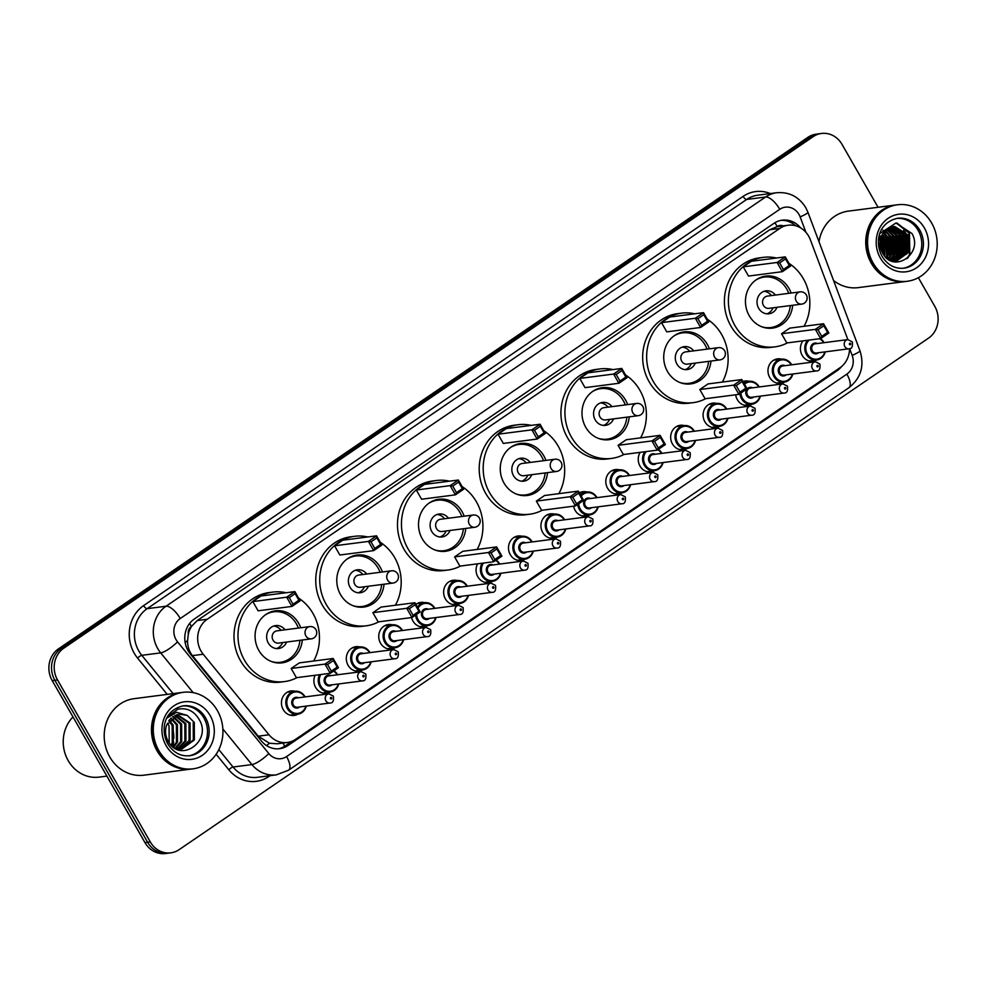 <?xml version="1.0" encoding="UTF-8"?>
<svg xmlns="http://www.w3.org/2000/svg" width="987" height="987" viewBox="0 0 987 987"><rect width="100%" height="100%" fill="white"/><g stroke="black" fill="none" stroke-linecap="round" stroke-linejoin="round"><path stroke-width="1.48" d="M784.443 382.08A12.337 11.116 -97.4 0 1 780.705 383.338A12.337 11.116 -97.4 0 1 769.749 377.503A12.337 11.116 -97.4 0 1 777.534 358.861A12.337 11.116 -97.4 0 1 781.47 359.132M752.008 404.214A12.337 11.116 -97.4 0 1 748.269 405.484A12.337 11.116 -97.4 0 1 737.314 399.636A12.337 11.116 -97.4 0 1 735.673 394.788M719.572 426.359A12.337 11.116 -97.4 0 1 715.834 427.618A12.337 11.116 -97.4 0 1 704.878 421.782A12.337 11.116 -97.4 0 1 712.663 403.14A12.337 11.116 -97.4 0 1 716.599 403.412M687.137 448.493A12.337 11.116 -97.4 0 1 683.399 449.764A12.337 11.116 -97.4 0 1 672.443 443.916A12.337 11.116 -97.4 0 1 680.228 425.286A12.337 11.116 -97.4 0 1 684.164 425.557M654.702 470.639A12.337 11.116 -97.4 0 1 650.964 471.897A12.337 11.116 -97.4 0 1 640.008 466.061A12.337 11.116 -97.4 0 1 640.23 452.354M622.266 492.772A12.337 11.116 -97.4 0 1 618.528 494.043A12.337 11.116 -97.4 0 1 607.573 488.195A12.337 11.116 -97.4 0 1 615.357 469.565A12.337 11.116 -97.4 0 1 619.293 469.837M589.831 514.918A12.337 11.116 -97.4 0 1 586.093 516.176A12.337 11.116 -97.4 0 1 575.137 510.341A12.337 11.116 -97.4 0 1 573.607 506.183M557.396 537.051A12.337 11.116 -97.4 0 1 553.658 538.322A12.337 11.116 -97.4 0 1 542.702 532.474A12.337 11.116 -97.4 0 1 550.487 513.845A12.337 11.116 -97.4 0 1 554.423 514.116M524.961 559.197A12.337 11.116 -97.4 0 1 521.222 560.456A12.337 11.116 -97.4 0 1 510.267 554.62A12.337 11.116 -97.4 0 1 518.052 535.978A12.337 11.116 -97.4 0 1 521.987 536.249M492.525 581.331A12.337 11.116 -97.4 0 1 488.787 582.601A12.337 11.116 -97.4 0 1 477.831 576.753A12.337 11.116 -97.4 0 1 477.609 563.824M460.09 603.476A12.337 11.116 -97.4 0 1 456.352 604.735A12.337 11.116 -97.4 0 1 445.396 598.899A12.337 11.116 -97.4 0 1 453.181 580.257A12.337 11.116 -97.4 0 1 457.117 580.529M427.655 625.61A12.337 11.116 -97.4 0 1 423.916 626.881A12.337 11.116 -97.4 0 1 412.961 621.033A12.337 11.116 -97.4 0 1 411.579 617.566M395.219 647.756A12.337 11.116 -97.4 0 1 391.481 649.014A12.337 11.116 -97.4 0 1 380.526 643.179A12.337 11.116 -97.4 0 1 388.31 624.537A12.337 11.116 -97.4 0 1 392.246 624.808M362.784 669.889A12.337 11.116 -97.4 0 1 359.046 671.16A12.337 11.116 -97.4 0 1 348.09 665.312A12.337 11.116 -97.4 0 1 355.875 646.682A12.337 11.116 -97.4 0 1 359.811 646.954M330.349 692.035A12.337 11.116 -97.4 0 1 326.611 693.293A12.337 11.116 -97.4 0 1 315.655 687.458A12.337 11.116 -97.4 0 1 315.05 675.281M297.914 714.169A12.337 11.116 -97.4 0 1 294.175 715.439A12.337 11.116 -97.4 0 1 283.22 709.591A12.337 11.116 -97.4 0 1 291.005 690.962A12.337 11.116 -97.4 0 1 294.94 691.233M816.878 359.934A12.337 11.116 -97.4 0 1 813.14 361.205A12.337 11.116 -97.4 0 1 802.184 355.357A12.337 11.116 -97.4 0 1 802.962 340.873M847.87 339.59L810.376 239.804A23.145 20.85 82.6 0 0 808.674 236.189A23.145 20.85 82.6 0 0 788.144 225.233A23.145 20.85 82.6 0 0 779.804 228.429L207.233 619.256A23.145 20.85 82.6 0 0 203.211 654.233L269.007 734.784A23.145 20.85 82.6 0 0 287.316 742.495A23.145 20.85 82.6 0 0 295.656 739.3L839.937 367.781A23.145 20.85 82.6 0 0 849.511 348.682M188.332 634.073A23.145 20.85 -97.4 0 1 191.725 626.165L191.416 626.375A7.711 6.946 82.6 0 0 188.332 634.073L187.592 640.403C187.419 646.177 189.035 651.247 192.428 655.639L258.224 736.179L269.426 743.236L277.335 743.779L287.316 742.495M783.209 225.863A7.711 6.946 82.6 0 0 777.213 226.516L776.905 226.726A23.145 20.85 -97.4 0 1 778.188 226.516L788.144 225.233M776.905 226.726L769.823 229.712L197.252 620.539L191.725 626.165M742.964 381.525A12.337 11.116 -97.4 0 1 745.099 381.007A12.337 11.116 -97.4 0 1 749.034 381.278M579.369 492.858A12.337 11.116 -97.4 0 1 582.922 491.699A12.337 11.116 -97.4 0 1 586.858 491.97M415.885 604.402A12.337 11.116 -97.4 0 1 420.746 602.403A12.337 11.116 -97.4 0 1 424.681 602.675M800.617 227.886A23.145 20.85 82.6 0 0 782.284 220.15A23.145 20.85 82.6 0 0 773.944 223.346L194.34 618.985A23.145 20.85 82.6 0 0 190.318 653.962L261.395 740.978A23.145 20.85 82.6 0 0 279.703 748.689A23.145 20.85 82.6 0 0 288.044 745.493L837.099 370.717A23.145 20.85 82.6 0 0 841.627 366.485M780.964 220.372A23.145 20.85 -97.4 0 1 795.621 225.752M878.8 237.756A30.856 27.796 -97.4 0 1 879.318 239.175M880.083 241.741A30.856 27.796 -97.4 0 1 881.144 249.933M918.366 277.692L934.8 306.377A23.145 20.85 -97.4 0 1 928.545 338.122L179.14 849.647A23.145 20.85 -97.4 0 1 170.8 852.842A23.145 20.85 -97.4 0 1 150.258 841.886L57.517 679.932A23.145 20.85 -97.4 0 1 63.76 648.188L813.165 136.662A23.145 20.85 -97.4 0 1 821.505 133.467A23.145 20.85 -97.4 0 1 842.047 144.423L878.048 207.282M170.8 852.842L165.495 853.533A23.145 20.85 -97.4 0 1 144.953 842.577L52.2 680.623A23.145 20.85 -97.4 0 1 58.455 648.878L807.859 137.353L810.512 137.008A23.145 20.85 -97.4 0 1 818.852 133.813A23.145 20.85 -97.4 0 0 810.512 137.008L61.108 648.533L810.512 137.008L813.165 136.662M52.2 680.623L54.853 680.277A23.145 20.85 -97.4 0 1 61.108 648.533A23.145 20.85 -97.4 0 0 54.853 680.277L147.606 842.232L54.853 680.277L57.517 679.932M168.148 853.187A23.145 20.85 -97.4 0 1 147.606 842.232A23.145 20.85 -97.4 0 0 168.148 853.187M292.226 741.163L285.391 745.827A23.145 20.85 -97.4 0 1 278.371 748.812M878.936 240.112A30.856 27.796 82.6 0 0 878.603 239.101M807.859 137.353A23.145 20.85 -97.4 0 1 816.2 134.158L821.505 133.467M905.684 281.48A38.567 34.755 -97.4 0 1 905.523 281.505A38.567 34.755 -97.4 0 1 871.287 263.233A38.567 34.755 -97.4 0 1 895.604 205.012A38.567 34.755 -97.4 0 1 895.777 204.988M819 241.729A38.567 34.755 -97.4 0 1 848.339 211.132L895.604 205.012M907.337 281.27L905.844 281.468A38.567 34.755 -97.4 0 1 871.62 263.196A38.567 34.755 -97.4 0 1 895.937 204.963L897.43 204.778A38.567 34.755 -97.4 0 1 931.666 223.037A38.567 34.755 -97.4 0 1 907.337 281.27A38.567 34.755 -97.4 0 1 873.113 262.998A38.567 34.755 -97.4 0 1 897.43 204.778M896.677 218.411A25.156 22.664 -97.4 0 1 918.157 230.415A25.156 22.664 -97.4 0 1 903.142 268.267M892.865 226.677L907.324 235.066L907.546 252.536L895.69 261.469M878.627 246.034L887.227 228.996L893.284 226.615L894.716 226.504L908.163 234.955L908.373 252.425L896.11 261.419L893.062 261.506M891.236 227.047L904.018 235.486L904.228 252.968L894.012 261.543M891.643 226.936L904.845 235.387L905.054 252.857L894.432 261.543M889.62 227.639L900.699 235.918L900.909 253.4L892.532 261.345M890.027 227.466L901.526 235.819L901.736 253.289L892.84 261.444M888.041 228.466L897.38 236.349L897.59 253.832L891.113 260.827M888.436 228.231L898.207 236.238L898.417 253.721L891.483 260.975M886.486 229.539L894.062 236.781L894.271 254.264L889.546 260.062M886.881 229.243L894.888 236.67L895.098 254.152L889.953 260.284M884.944 230.909L890.743 237.213L890.953 254.683L887.881 259.013M885.327 230.539L891.569 237.102L891.779 254.584L888.3 259.31M883.439 232.673L887.424 237.645L887.634 255.115L886.129 257.595M883.809 232.192L888.251 237.534L888.46 255.004L886.573 257.989M882.008 234.992L884.105 238.064L884.29 255.596M882.353 234.338L884.932 237.966L884.759 256.164M880.7 238.336L882.316 252.549M881.009 237.349L882.834 253.462M880.009 243.345L880.515 247.811M879.417 235.19L880.33 236.349M887.227 228.996A17.433 15.718 -97.4 0 0 882.514 252.919C893.568 274.509 923.795 253.4 911.902 233.438L895.912 223.037L880.268 233.253M882.983 230.144A38.567 34.755 -97.4 0 1 883.673 231.476M885.314 235.19A38.567 34.755 -97.4 0 1 888.053 252.536M887.905 254.547A38.567 34.755 -97.4 0 1 887.905 254.56L885.462 234.721M887.683 256.41A38.567 34.755 -97.4 0 1 887.313 258.594M905.523 281.505L858.246 287.624A38.567 34.755 -97.4 0 1 833.571 280.518M896.282 223.037L909.052 233.08L909.446 254.732L906.88 258.73M903.636 230.341L905.733 233.512L906.535 254.301M900.317 230.773L902.414 233.944L903.216 254.732M896.998 231.205L899.095 234.375L899.897 255.152M893.679 231.637L895.777 234.807L896.578 255.584M890.36 232.068L892.458 235.239L893.26 256.015M887.054 232.5L889.139 235.659L889.941 256.447M883.735 232.92L885.82 236.09L886.622 256.879M881.823 235.362L884.081 255.325M897.072 223.074L909.459 233.031L909.854 254.683L907.904 257.878M905.363 232.142L907.806 251.981M902.044 232.562L904.487 252.413M898.725 232.994L899.515 234.326L901.18 252.845M895.406 233.425L896.196 234.746L897.862 253.264M892.1 233.857L894.543 253.696M888.781 234.289L891.224 254.128M882.144 235.153L884.586 254.991M787.429 342.884A45.118 40.664 -97.4 0 1 774.918 346.856A45.118 40.664 -97.4 0 1 734.871 325.488A45.118 40.664 -97.4 0 1 763.321 257.36A45.118 40.664 -97.4 0 1 776.436 258.014M788.983 263.369A45.118 40.664 -97.4 0 1 803.369 278.729A45.118 40.664 -97.4 0 1 804.06 326.29M774.918 346.856L770.933 347.375A45.118 40.664 -97.4 0 1 730.886 326.006A45.118 40.664 -97.4 0 1 759.348 257.878L763.321 257.36M792.697 305.279A26.23 23.626 -97.4 0 1 772.488 328.116A26.23 23.626 -97.4 0 1 749.219 315.692A26.23 23.626 -97.4 0 1 765.752 276.101A26.23 23.626 -97.4 0 1 789.032 288.525A26.23 23.626 -97.4 0 1 791.105 293.04M743.236 266.848L748.504 276.064L782.346 271.684L777.065 262.468L743.236 266.848L751.428 261.259L785.27 256.879L790.538 266.095L782.346 271.684L783.431 269.488L789.279 265.491L785.516 258.902L779.656 262.9L783.431 269.488M781.544 333.742L786.812 342.958L820.653 338.578L815.373 329.362L781.544 333.742L789.736 328.14L823.577 323.761L828.846 332.977L820.653 338.578L821.739 336.37L827.587 332.372L823.824 325.796L817.964 329.794L821.739 336.37M779.656 262.9L777.065 262.468L785.27 256.879L785.516 258.902M817.964 329.794L815.373 329.362L823.577 323.761L823.824 325.796M828.846 332.977L827.587 332.372M790.538 266.095L789.279 265.491M755.684 280.16A25.452 22.935 -97.4 0 1 764.197 277.076A25.452 22.935 -97.4 0 1 786.787 289.129A25.452 22.935 -97.4 0 1 788.736 293.349M775.412 295.076A11.573 10.425 82.6 0 0 765.974 290.844A11.573 10.425 82.6 0 0 758.682 308.314A11.573 10.425 82.6 0 0 768.947 313.792A11.573 10.425 82.6 0 0 777.003 307.315M790.328 305.588A25.452 22.935 -97.4 0 1 770.736 327.561A25.452 22.935 -97.4 0 1 761.717 326.746M800.173 291.868L767.331 296.112A6.169 5.564 82.6 0 0 763.444 305.439A6.169 5.564 82.6 0 0 768.922 308.351L801.765 304.107A6.169 6.169 0 0 0 806.737 295.792A6.169 6.169 0 0 0 800.173 291.868A6.169 5.564 82.6 0 0 796.287 301.183A6.169 5.564 82.6 0 0 801.765 304.107M771.439 295.582A11.573 10.425 82.6 0 0 764.012 291.325M766.936 313.841A11.573 10.425 82.6 0 0 773.018 307.821M705.705 398.662A45.118 40.664 -97.4 0 1 693.182 402.647A45.118 40.664 -97.4 0 1 653.135 381.278A45.118 40.664 -97.4 0 1 681.598 313.15A45.118 40.664 -97.4 0 1 694.712 313.804M707.247 319.159A45.118 40.664 -97.4 0 1 721.645 334.519A45.118 40.664 -97.4 0 1 722.336 382.08M693.182 402.647L689.21 403.165A45.118 40.664 -97.4 0 1 649.162 381.796A45.118 40.664 -97.4 0 1 677.613 313.656L681.598 313.15M710.961 361.069A26.23 23.626 -97.4 0 1 690.764 383.906A26.23 23.626 -97.4 0 1 667.483 371.482A26.23 23.626 -97.4 0 1 684.016 331.891A26.23 23.626 -97.4 0 1 707.297 344.315A26.23 23.626 -97.4 0 1 709.369 348.83M661.5 322.638L666.78 331.854L700.61 327.474L695.341 318.258L661.5 322.638L669.692 317.049L703.534 312.657L708.814 321.885L700.61 327.474L701.695 325.278L707.543 321.281L703.78 314.693L697.92 318.69L701.695 325.278M699.808 389.532L705.088 398.748L738.918 394.368L733.637 385.152L699.808 389.532L708 383.931L741.842 379.551L747.122 388.767L738.918 394.368L740.003 392.16L745.851 388.162L742.088 381.587L736.228 385.584L740.003 392.16M697.92 318.69L695.341 318.258L703.534 312.657L703.78 314.693M736.228 385.584L733.637 385.152L741.842 379.551L742.088 381.587M747.122 388.767L745.851 388.162M708.814 321.885L707.543 321.281M673.948 335.95A25.452 22.935 -97.4 0 1 682.461 332.866A25.452 22.935 -97.4 0 1 705.051 344.919A25.452 22.935 -97.4 0 1 707.013 349.139M693.688 350.854A11.573 10.425 82.6 0 0 684.25 346.634A11.573 10.425 82.6 0 0 676.946 364.104A11.573 10.425 82.6 0 0 687.223 369.582A11.573 10.425 82.6 0 0 695.267 363.093M708.592 361.378A25.452 22.935 -97.4 0 1 689 383.351A25.452 22.935 -97.4 0 1 679.981 382.537M718.45 347.646L685.607 351.903A6.169 5.564 82.6 0 0 681.709 361.217A6.169 5.564 82.6 0 0 687.186 364.141L720.029 359.885A6.169 6.169 0 0 0 725.001 351.569A6.169 6.169 0 0 0 718.45 347.646A6.169 5.564 82.6 0 0 714.551 356.973A6.169 5.564 82.6 0 0 720.029 359.885M689.703 351.372A11.573 10.425 82.6 0 0 682.288 347.116M685.2 369.632A11.573 10.425 82.6 0 0 691.295 363.611M623.969 454.452A45.118 40.664 -97.4 0 1 611.459 458.437A45.118 40.664 -97.4 0 1 571.411 437.068A45.118 40.664 -97.4 0 1 599.862 368.941A45.118 40.664 -97.4 0 1 612.976 369.594M625.524 374.949A45.118 40.664 -97.4 0 1 639.909 390.309A45.118 40.664 -97.4 0 1 640.6 437.87M611.459 458.437L607.474 458.955A45.118 40.664 -97.4 0 1 567.426 437.574A45.118 40.664 -97.4 0 1 595.877 369.446L599.862 368.941M629.225 416.859A26.23 23.626 -97.4 0 1 609.028 439.696A26.23 23.626 -97.4 0 1 585.747 427.272A26.23 23.626 -97.4 0 1 602.292 387.681A26.23 23.626 -97.4 0 1 625.561 400.093A26.23 23.626 -97.4 0 1 627.646 404.621M579.764 378.428L585.044 387.644L618.886 383.264L613.606 374.048L579.764 378.428L587.968 372.839L621.798 368.447L627.078 377.663L618.886 383.264L619.959 381.056L625.82 377.059L622.044 370.483L616.196 374.48L619.959 381.056M618.072 445.322L623.352 454.538L657.194 450.146L651.913 440.93L618.072 445.322L626.276 439.721L660.106 435.341L665.386 444.557L657.194 450.146L658.267 447.95L664.128 443.953L660.352 437.364L654.504 441.362L658.267 447.95M616.196 374.48L613.606 374.048L621.798 368.447L622.044 370.483M654.504 441.362L651.913 440.93L660.106 435.341L660.352 437.364M665.386 444.557L664.128 443.953M627.078 377.663L625.82 377.059M592.212 391.74A25.452 22.935 -97.4 0 1 600.725 388.656A25.452 22.935 -97.4 0 1 623.315 400.71A25.452 22.935 -97.4 0 1 625.277 404.917M611.952 406.644A11.573 10.425 82.6 0 0 602.514 402.425A11.573 10.425 82.6 0 0 595.223 419.894A11.573 10.425 82.6 0 0 605.487 425.372A11.573 10.425 82.6 0 0 613.544 418.883M626.856 417.156A25.452 22.935 -97.4 0 1 607.264 439.141A25.452 22.935 -97.4 0 1 598.245 438.327M636.714 403.436L603.871 407.693A6.169 5.564 82.6 0 0 599.985 417.007A6.169 5.564 82.6 0 0 605.45 419.931L638.293 415.675A6.169 6.169 0 0 0 643.277 407.36A6.169 6.169 0 0 0 636.714 403.436A6.169 5.564 82.6 0 0 632.815 412.751A6.169 5.564 82.6 0 0 638.293 415.675M607.967 407.162A11.573 10.425 82.6 0 0 600.552 402.893M603.464 425.422A11.573 10.425 82.6 0 0 609.559 419.401M542.233 510.242A45.118 40.664 -97.4 0 1 529.723 514.227A45.118 40.664 -97.4 0 1 489.675 492.846A45.118 40.664 -97.4 0 1 518.126 424.718A45.118 40.664 -97.4 0 1 531.24 425.385M543.788 430.739A45.118 40.664 -97.4 0 1 558.173 446.099A45.118 40.664 -97.4 0 1 558.864 493.66M529.723 514.227L525.738 514.745A45.118 40.664 -97.4 0 1 485.69 493.364A45.118 40.664 -97.4 0 1 514.153 425.237L518.126 424.718M547.501 472.637A26.23 23.626 -97.4 0 1 527.292 495.486A26.23 23.626 -97.4 0 1 504.024 483.062A26.23 23.626 -97.4 0 1 520.556 443.459A26.23 23.626 -97.4 0 1 543.837 455.883A26.23 23.626 -97.4 0 1 545.91 460.398M498.04 434.218L503.308 443.434L537.15 439.055L531.87 429.838L498.04 434.218L506.232 428.617L540.074 424.237L545.342 433.453L537.15 439.055L538.236 436.846L544.084 432.849L540.321 426.273L534.46 430.27L538.236 436.846M536.348 501.112L541.616 510.328L575.458 505.936L570.178 496.72L536.348 501.112L544.54 495.511L578.382 491.131L583.65 500.347L575.458 505.936L576.544 503.74L582.392 499.743L578.629 493.155L572.768 497.152L576.544 503.74M534.46 430.27L531.87 429.838L540.074 424.237L540.321 426.273M572.768 497.152L570.178 496.72L578.382 491.131L578.629 493.155M583.65 500.347L582.392 499.743M545.342 433.453L544.084 432.849M510.489 447.53A25.452 22.935 -97.4 0 1 519.002 444.446A25.452 22.935 -97.4 0 1 541.592 456.5A25.452 22.935 -97.4 0 1 543.541 460.707M530.216 462.434A11.573 10.425 82.6 0 0 520.778 458.215A11.573 10.425 82.6 0 0 513.487 475.685A11.573 10.425 82.6 0 0 523.752 481.162A11.573 10.425 82.6 0 0 531.808 474.673M545.132 472.946A25.452 22.935 -97.4 0 1 525.54 494.931A25.452 22.935 -97.4 0 1 516.522 494.117M554.978 459.226L522.135 463.483A6.169 5.564 82.6 0 0 518.249 472.798A6.169 5.564 82.6 0 0 523.727 475.722L556.569 471.465A6.169 6.169 0 0 0 561.541 463.15A6.169 6.169 0 0 0 554.978 459.226A6.169 5.564 82.6 0 0 551.091 468.541A6.169 5.564 82.6 0 0 556.569 471.465M526.244 462.952A11.573 10.425 82.6 0 0 518.817 458.684M521.741 481.212A11.573 10.425 82.6 0 0 527.823 475.191M460.51 566.032A45.118 40.664 -97.4 0 1 447.987 570.017A45.118 40.664 -97.4 0 1 407.939 548.636A45.118 40.664 -97.4 0 1 436.402 480.509A45.118 40.664 -97.4 0 1 449.517 481.175M462.052 486.529A45.118 40.664 -97.4 0 1 476.45 501.889A45.118 40.664 -97.4 0 1 477.14 549.451M447.987 570.017L444.014 570.523A45.118 40.664 -97.4 0 1 403.967 549.154A45.118 40.664 -97.4 0 1 432.417 481.027L436.402 480.509M465.765 528.427A26.23 23.626 -97.4 0 1 445.569 551.277A26.23 23.626 -97.4 0 1 422.288 538.853A26.23 23.626 -97.4 0 1 438.82 499.249A26.23 23.626 -97.4 0 1 462.101 511.673A26.23 23.626 -97.4 0 1 464.174 516.189M416.304 490.008L421.585 499.225L455.414 494.845L450.146 485.629L416.304 490.008L424.496 484.407L458.338 480.027L463.619 489.244L455.414 494.845L456.5 492.636L462.348 488.639L458.585 482.063L452.725 486.06L456.5 492.636M454.612 556.89L459.893 566.119L493.722 561.726L488.442 552.51L454.612 556.89L462.804 551.301L496.646 546.921L501.927 556.137L493.722 561.726L494.808 559.53L500.656 555.533L496.893 548.945L491.032 552.942L494.808 559.53M452.725 486.06L450.146 485.629L458.338 480.027L458.585 482.063M491.032 552.942L488.442 552.51L496.646 546.921L496.893 548.945M501.927 556.137L500.656 555.533M463.619 489.244L462.348 488.639M428.753 503.321A25.452 22.935 -97.4 0 1 437.266 500.236A25.452 22.935 -97.4 0 1 459.856 512.29A25.452 22.935 -97.4 0 1 461.817 516.497M448.493 518.224A11.573 10.425 82.6 0 0 439.055 514.005A11.573 10.425 82.6 0 0 431.751 531.475A11.573 10.425 82.6 0 0 442.028 536.953A11.573 10.425 82.6 0 0 450.072 530.463M463.397 528.736A25.452 22.935 -97.4 0 1 443.805 550.721A25.452 22.935 -97.4 0 1 434.786 549.907M473.254 515.017L440.412 519.273A6.169 5.564 82.6 0 0 436.513 528.588A6.169 5.564 82.6 0 0 441.991 531.512L474.833 527.255A6.169 6.169 0 0 0 479.805 518.94A6.169 6.169 0 0 0 473.254 515.017A6.169 5.564 82.6 0 0 469.356 524.331A6.169 5.564 82.6 0 0 474.833 527.255M444.508 518.743A11.573 10.425 82.6 0 0 437.093 514.474M440.005 536.99A11.573 10.425 82.6 0 0 446.099 530.981M378.774 621.822A45.118 40.664 -97.4 0 1 366.263 625.795A45.118 40.664 -97.4 0 1 326.216 604.426A45.118 40.664 -97.4 0 1 354.666 536.299A45.118 40.664 -97.4 0 1 367.781 536.965M380.328 542.307A45.118 40.664 -97.4 0 1 394.714 557.667A45.118 40.664 -97.4 0 1 395.405 605.228M366.263 625.795L362.278 626.313A45.118 40.664 -97.4 0 1 322.231 604.945A45.118 40.664 -97.4 0 1 350.681 536.817L354.666 536.299M384.029 584.218A26.23 23.626 -97.4 0 1 363.833 607.054A26.23 23.626 -97.4 0 1 340.552 594.643A26.23 23.626 -97.4 0 1 357.097 555.039A26.23 23.626 -97.4 0 1 380.365 567.463A26.23 23.626 -97.4 0 1 382.45 571.979M334.568 545.799L339.849 555.015L373.691 550.623L368.41 541.407L334.568 545.799L342.773 540.197L376.602 535.818L381.883 545.034L373.691 550.623L374.764 548.427L380.624 544.429L376.849 537.841L371.001 541.838L374.764 548.427M372.876 612.68L378.157 621.896L411.998 617.517L406.718 608.3L372.876 612.68L381.081 607.091L414.91 602.712L420.191 611.928L411.998 617.517L413.072 615.32L418.932 611.323L415.157 604.735L409.309 608.732L413.072 615.32M371.001 541.838L368.41 541.407L376.602 535.818L376.849 537.841M409.309 608.732L406.718 608.3L414.91 602.712L415.157 604.735M420.191 611.928L418.932 611.323M381.883 545.034L380.624 544.429M347.017 559.111A25.452 22.935 -97.4 0 1 355.53 556.026A25.452 22.935 -97.4 0 1 378.12 568.08A25.452 22.935 -97.4 0 1 380.081 572.287M366.757 574.015A11.573 10.425 82.6 0 0 357.319 569.795A11.573 10.425 82.6 0 0 350.027 587.265A11.573 10.425 82.6 0 0 360.292 592.743A11.573 10.425 82.6 0 0 368.348 586.253M381.661 584.526A25.452 22.935 -97.4 0 1 362.081 606.511A25.452 22.935 -97.4 0 1 353.05 605.697M391.518 570.807L358.676 575.063A6.169 5.564 82.6 0 0 354.789 584.378A6.169 5.564 82.6 0 0 360.255 587.302L393.097 583.046A6.169 6.169 0 0 0 398.082 574.73A6.169 6.169 0 0 0 391.518 570.807A6.169 5.564 82.6 0 0 387.62 580.122A6.169 5.564 82.6 0 0 393.097 583.046M362.772 574.533A11.573 10.425 82.6 0 0 355.357 570.264M358.269 592.78A11.573 10.425 82.6 0 0 364.363 586.771M297.038 677.613A45.118 40.664 -97.4 0 1 284.527 681.585A45.118 40.664 -97.4 0 1 244.48 660.217A45.118 40.664 -97.4 0 1 272.93 592.089A45.118 40.664 -97.4 0 1 286.045 592.743M298.592 598.097A45.118 40.664 -97.4 0 1 312.978 613.458A45.118 40.664 -97.4 0 1 313.669 661.019M284.527 681.585L280.542 682.103A45.118 40.664 -97.4 0 1 240.495 660.735A45.118 40.664 -97.4 0 1 268.957 592.607L272.93 592.089M302.306 640.008A26.23 23.626 -97.4 0 1 282.097 662.845A26.23 23.626 -97.4 0 1 258.828 650.421A26.23 23.626 -97.4 0 1 275.361 610.83A26.23 23.626 -97.4 0 1 298.642 623.253A26.23 23.626 -97.4 0 1 300.714 627.769M252.845 601.589L258.113 610.805L291.955 606.413L286.674 597.197L252.845 601.589L261.037 595.988L294.879 591.608L300.147 600.824L291.955 606.413L293.04 604.217L298.888 600.219L295.125 593.631L289.265 597.628L293.04 604.217M291.153 668.47L296.421 677.687L330.263 673.307L324.982 664.091L291.153 668.47L299.345 662.882L333.187 658.489L338.455 667.706L330.263 673.307L331.348 671.098L337.196 667.113L333.433 660.525L327.573 664.522L331.348 671.098M289.265 597.628L286.674 597.197L294.879 591.608L295.125 593.631M327.573 664.522L324.982 664.091L333.187 658.489L333.433 660.525M338.455 667.706L337.196 667.113M300.147 600.824L298.888 600.219M265.293 614.901A25.452 22.935 -97.4 0 1 273.806 611.804A25.452 22.935 -97.4 0 1 296.396 623.87A25.452 22.935 -97.4 0 1 298.345 628.077M285.021 629.805A11.573 10.425 82.6 0 0 275.583 625.585A11.573 10.425 82.6 0 0 268.291 643.043A11.573 10.425 82.6 0 0 278.556 648.533A11.573 10.425 82.6 0 0 286.612 642.043M299.937 640.316A25.452 22.935 -97.4 0 1 280.345 662.302A25.452 22.935 -97.4 0 1 271.326 661.487M309.782 626.597L276.94 630.853A6.169 5.564 82.6 0 0 273.054 640.168A6.169 5.564 82.6 0 0 278.531 643.092L311.374 638.836A6.169 6.169 0 0 0 316.346 630.52A6.169 6.169 0 0 0 309.782 626.597A6.169 5.564 82.6 0 0 305.896 635.912A6.169 5.564 82.6 0 0 311.374 638.836M281.048 630.323A11.573 10.425 82.6 0 0 273.621 626.054M276.545 648.57A11.573 10.425 82.6 0 0 282.627 642.562M106.88 776.09L99.021 777.114A34.705 31.276 -97.4 0 1 68.214 760.669A34.705 31.276 -97.4 0 1 73.001 716.92M191.404 769.033A38.567 34.755 -97.4 0 1 191.244 769.058A38.567 34.755 -97.4 0 1 157.019 750.786A38.567 34.755 -97.4 0 1 181.337 692.553A38.567 34.755 -97.4 0 1 181.497 692.541M191.244 769.058L143.966 775.177A38.567 34.755 -97.4 0 1 109.742 756.918A38.567 34.755 -97.4 0 1 134.059 698.685L181.337 692.553M193.07 768.824L191.577 769.009A38.567 34.755 -97.4 0 1 157.34 750.749A38.567 34.755 -97.4 0 1 181.67 692.516L183.163 692.319A38.567 34.755 -97.4 0 1 217.387 710.591A38.567 34.755 -97.4 0 1 193.07 768.824A38.567 34.755 -97.4 0 1 158.833 750.552A38.567 34.755 -97.4 0 1 183.163 692.319M182.41 705.964A25.156 22.664 -97.4 0 1 203.89 717.968A25.156 22.664 -97.4 0 1 188.862 755.82M193.242 722.583L193.304 740.09L181.423 749.01M166.815 718.166L176.488 712.281L187.172 715.365L194.291 722.447L194.353 739.954L181.953 748.948L176.241 748.985M181.953 748.948L174.81 748.195M176.759 714.687L189.023 723.138L189.085 740.632L179.289 749.059M177.278 714.539L190.072 723.002L190.133 740.497L179.831 749.084M174.674 715.538L184.816 723.681L184.877 741.175L177.117 748.812M175.192 715.291L185.864 723.545L185.926 741.04L177.66 748.911M172.639 716.772L180.596 724.224L180.658 741.718L174.909 748.232M173.144 716.426L181.657 724.088L181.719 741.582L175.464 748.405M170.665 718.474L176.389 724.766L176.451 742.273L172.984 746.937M171.146 717.993L177.438 724.631L177.5 742.125L173.478 747.319M168.752 720.806L172.17 725.322L172.231 742.816L170.899 745.025M169.221 720.14L173.231 725.186L173.293 742.68L171.442 745.567M167.408 723.212L169.011 725.729L169.209 742.952M187.172 715.365L179.239 714.144L166.741 724.865C164.841 730.281 165.236 735.623 167.938 740.892C179.757 764.024 212.082 741.434 199.51 720.078C194.34 711.059 187.098 707.432 177.82 709.234L167.691 716.525M169.665 719.572A38.567 34.755 -97.4 0 1 170.455 721.312M171.59 724.31A38.567 34.755 -97.4 0 1 173.835 738.362M173.65 741.928A38.567 34.755 -97.4 0 1 172.885 746.851M185.149 642.562A23.145 5.7 -39.2 0 0 187.592 640.403M777.213 226.516A23.145 9.13 -124.3 0 0 774.869 222.754M284.614 746.332A23.145 9.13 -124.3 0 0 283.035 743.051M266.589 745.629A23.145 5.7 -39.2 0 0 269.426 743.236M191.416 626.375A23.145 9.13 -124.3 0 0 189.615 623.439M769.823 229.712L779.804 228.429M258.224 736.179L269.007 734.784M192.428 655.639L203.211 654.233M197.252 620.539L207.233 619.256M805.947 232.352L800.136 216.893A15.422 13.904 82.6 0 0 799.014 214.487A15.422 13.904 82.6 0 0 779.755 209.306L180.239 618.528A15.422 13.904 82.6 0 0 176.068 639.687A15.422 13.904 82.6 0 0 177.549 641.858L268.809 753.562A15.422 13.904 82.6 0 0 286.563 756.56L846.858 374.122A15.422 13.904 82.6 0 0 852.163 355.369L849.634 348.645M193.181 692.64L160.696 652.876A30.856 27.796 -97.4 0 1 157.723 648.545A30.856 27.796 -97.4 0 1 166.063 606.228L765.579 197.005A30.856 27.796 -97.4 0 1 776.695 192.736L757.794 195.192A30.856 27.796 82.6 0 0 746.678 199.448L147.149 608.671A30.856 27.796 82.6 0 0 138.809 650.988A30.856 27.796 82.6 0 0 141.783 655.319L173.083 693.627M167.235 694.392L137.575 658.082A34.705 31.276 -97.4 0 1 143.608 605.599L743.125 196.376A3.862 1.518 -124.3 0 0 746.678 199.448L765.579 197.005A15.422 6.082 55.7 0 1 779.755 209.306M137.575 658.082A3.862 0.95 140.8 0 1 141.783 655.319L160.696 652.876A15.422 3.8 -39.2 0 0 177.549 641.858M743.125 196.376A34.705 31.276 -97.4 0 1 770.341 193.563M270.08 775.671L268.797 776.547A34.705 31.276 -97.4 0 1 228.824 769.774L216.141 754.241M63.76 648.188L58.455 648.878M150.258 841.886L144.953 842.577M180.239 618.528A15.422 6.082 55.7 0 0 166.063 606.228L147.149 608.671A3.862 1.518 -124.3 0 1 143.608 605.599M268.809 753.562A15.422 3.8 -39.2 0 1 251.944 764.58L233.043 767.022A30.856 27.796 82.6 0 0 257.447 777.312L276.36 774.857A30.856 27.796 -97.4 0 1 251.944 764.58L222.852 728.949M218.818 749.614L233.043 767.022A3.862 0.95 140.8 0 0 228.824 769.774M268.452 775.881A3.862 1.518 -124.3 0 0 268.797 776.547M286.563 756.56A15.422 6.082 55.7 0 1 288.636 770.168L848.931 387.718C860.948 378.144 864.624 365.832 859.973 350.804L807.946 212.328A15.422 1.69 -20.6 0 1 800.136 216.893M846.858 374.122A15.422 6.082 55.7 0 1 848.931 387.718M852.163 355.369A15.422 1.69 -20.6 0 0 859.973 350.804M835.286 370.952L837.099 370.717M285.391 745.827L288.044 745.493M879.047 236.51A31.621 28.5 -97.4 0 1 879.664 238.064M880.318 240.001A31.621 28.5 -97.4 0 1 881.823 251.562M878.689 238.398A30.856 27.796 -97.4 0 1 879.17 239.767M880.022 242.901A30.856 27.796 -97.4 0 1 880.786 248.835M897.504 218.287A25.156 22.664 -97.4 0 1 919.822 230.205A25.156 22.664 -97.4 0 1 903.956 268.18C894.975 269.044 887.671 265.108 882.057 256.349C874.864 242.901 877.517 222.865 897.504 218.287M880.367 258.051A29.005 26.143 -97.4 0 1 888.214 218.263A29.005 26.143 -97.4 0 1 924.4 227.997A29.005 26.143 -97.4 0 1 916.565 267.773A29.005 26.143 -97.4 0 1 880.367 258.051M183.224 705.841A25.156 22.664 -97.4 0 1 205.543 717.759A25.156 22.664 -97.4 0 1 189.689 755.734C180.695 756.597 173.391 752.662 167.778 743.902C160.597 730.442 163.237 710.418 183.224 705.841M166.1 745.604A29.005 26.143 -97.4 0 1 173.934 705.816A29.005 26.143 -97.4 0 1 210.132 715.538A29.005 26.143 -97.4 0 1 202.286 755.326A29.005 26.143 -97.4 0 1 166.1 745.604M825.268 351.853A11.573 10.425 -97.4 0 1 816.681 359.971A11.573 10.425 -97.4 0 1 806.416 354.481A11.573 10.425 -97.4 0 1 807.674 340.256M820.37 338.615A11.573 10.425 -97.4 0 1 823.985 342.501M823.651 342.736A10.795 9.734 82.6 0 0 819.506 338.726M809.217 340.059A10.795 9.734 82.6 0 0 807.341 354.049A10.795 9.734 82.6 0 0 816.854 359.169A10.795 9.734 82.6 0 0 824.848 351.915M818.618 352.717A5.404 4.861 -97.4 0 1 811.795 344.87A5.404 4.861 -97.4 0 1 817.421 343.538M847.784 339.602L815.274 343.821A4.627 4.17 82.6 0 0 812.35 350.804A4.627 4.17 82.6 0 0 816.459 353.001L848.968 348.781A4.627 4.17 -97.4 0 1 844.86 346.597A4.627 4.17 -97.4 0 1 847.784 339.602L852.312 341.872C852.891 346.634 851.781 348.942 848.968 348.781M850.621 343.575A0.777 0.691 82.6 0 0 849.449 344.377A0.777 0.691 82.6 0 0 850.621 343.575M792.832 373.999A11.573 10.425 -97.4 0 1 784.246 382.105A11.573 10.425 -97.4 0 1 773.981 376.627A11.573 10.425 -97.4 0 1 781.285 359.157A11.573 10.425 -97.4 0 1 791.549 364.635A11.573 10.425 -97.4 0 1 791.648 364.82M791.216 364.869A10.795 9.734 82.6 0 0 777.768 361.415A10.795 9.734 82.6 0 0 774.906 376.183A10.795 9.734 82.6 0 0 784.418 381.303A10.795 9.734 82.6 0 0 792.413 374.048M786.183 374.85A5.404 4.861 -97.4 0 1 779.36 367.016A5.404 4.861 -97.4 0 1 784.986 365.671M815.348 361.748L782.839 365.955A4.627 4.17 82.6 0 0 779.915 372.938A4.627 4.17 82.6 0 0 784.023 375.134L816.533 370.927A4.627 4.17 -97.4 0 1 812.424 368.731A4.627 4.17 -97.4 0 1 815.348 361.748L819.876 364.018C820.456 368.768 819.346 371.075 816.533 370.927M818.186 365.721A0.777 0.691 82.6 0 0 817.014 366.522A0.777 0.691 82.6 0 0 818.186 365.721M760.397 396.132A11.573 10.425 -97.4 0 1 751.81 404.251A11.573 10.425 -97.4 0 1 741.545 398.76A11.573 10.425 -97.4 0 1 739.942 393.665M744.025 383.375A11.573 10.425 -97.4 0 1 748.849 381.303A11.573 10.425 -97.4 0 1 759.114 386.781M758.781 387.003A10.795 9.734 82.6 0 0 744.494 384.19M740.929 392.999A10.795 9.734 82.6 0 0 742.471 398.329A10.795 9.734 82.6 0 0 751.983 403.449A10.795 9.734 82.6 0 0 759.978 396.194M753.747 396.996A5.404 4.861 -97.4 0 1 746.925 389.149A5.404 4.861 -97.4 0 1 752.55 387.817M782.913 383.881L750.404 388.101A4.627 4.17 82.6 0 0 747.48 395.084A4.627 4.17 82.6 0 0 751.588 397.28L784.097 393.06A4.627 4.17 -97.4 0 1 779.989 390.877A4.627 4.17 -97.4 0 1 782.913 383.881L787.441 386.151C788.021 390.914 786.91 393.221 784.097 393.06M785.751 387.854A0.777 0.691 82.6 0 0 784.579 388.656A0.777 0.691 82.6 0 0 785.751 387.854M727.962 418.278A11.573 10.425 -97.4 0 1 719.387 426.384A11.573 10.425 -97.4 0 1 709.11 420.906A11.573 10.425 -97.4 0 1 716.414 403.436A11.573 10.425 -97.4 0 1 726.679 408.914A11.573 10.425 -97.4 0 1 726.777 409.099M726.346 409.149A10.795 9.734 82.6 0 0 712.898 405.694A10.795 9.734 82.6 0 0 710.035 420.462A10.795 9.734 82.6 0 0 719.548 425.582A10.795 9.734 82.6 0 0 727.542 418.328M721.312 419.13A5.404 4.861 -97.4 0 1 714.489 411.295A5.404 4.861 -97.4 0 1 720.115 409.95M750.478 406.027L717.968 410.234A4.627 4.17 82.6 0 0 715.044 417.217A4.627 4.17 82.6 0 0 719.153 419.413L751.662 415.206A4.627 4.17 -97.4 0 1 747.554 413.01A4.627 4.17 -97.4 0 1 750.478 406.027L755.006 408.297C755.586 413.047 754.475 415.354 751.662 415.206M753.315 410A0.777 0.691 82.6 0 0 752.143 410.802A0.777 0.691 82.6 0 0 753.315 410M695.527 440.412A11.573 10.425 -97.4 0 1 686.952 448.53A11.573 10.425 -97.4 0 1 676.675 443.04A11.573 10.425 -97.4 0 1 683.979 425.57A11.573 10.425 -97.4 0 1 694.243 431.06A11.573 10.425 -97.4 0 1 694.342 431.233M693.91 431.282A10.795 9.734 82.6 0 0 680.462 427.827A10.795 9.734 82.6 0 0 677.6 442.608A10.795 9.734 82.6 0 0 687.112 447.728A10.795 9.734 82.6 0 0 695.107 440.473M688.877 441.275A5.404 4.861 -97.4 0 1 682.054 433.429A5.404 4.861 -97.4 0 1 687.68 432.096M718.042 428.161L685.533 432.38A4.627 4.17 82.6 0 0 682.609 439.363A4.627 4.17 82.6 0 0 686.718 441.559L719.227 437.34A4.627 4.17 -97.4 0 1 715.119 435.156A4.627 4.17 -97.4 0 1 718.042 428.161L722.57 430.431C723.15 435.193 722.04 437.488 719.227 437.34M720.88 432.133A0.777 0.691 82.6 0 0 719.708 432.935A0.777 0.691 82.6 0 0 720.88 432.133M663.091 462.558A11.573 10.425 -97.4 0 1 654.517 470.663A11.573 10.425 -97.4 0 1 644.24 465.185A11.573 10.425 -97.4 0 1 644.856 451.75M661.981 453.366L658.341 449.369A11.573 10.425 -97.4 0 1 661.808 453.193M661.475 453.428A10.795 9.734 82.6 0 0 657.836 449.702M646.238 451.565A10.795 9.734 82.6 0 0 645.165 464.741A10.795 9.734 82.6 0 0 654.677 469.861A10.795 9.734 82.6 0 0 662.672 462.607M656.441 463.409A5.404 4.861 -97.4 0 1 649.619 455.575A5.404 4.861 -97.4 0 1 655.245 454.23M685.607 450.306L653.098 454.513A4.627 4.17 82.6 0 0 650.174 461.497A4.627 4.17 82.6 0 0 654.282 463.693L686.792 459.486A4.627 4.17 -97.4 0 1 682.683 457.289A4.627 4.17 -97.4 0 1 685.607 450.306L690.135 452.577C690.715 457.326 689.605 459.634 686.792 459.486M688.445 454.279A0.777 0.691 82.6 0 0 687.273 455.081A0.777 0.691 82.6 0 0 688.445 454.279M630.656 484.691A11.573 10.425 -97.4 0 1 622.081 492.809A11.573 10.425 -97.4 0 1 611.804 487.319A11.573 10.425 -97.4 0 1 619.108 469.849A11.573 10.425 -97.4 0 1 629.373 475.339A11.573 10.425 -97.4 0 1 629.472 475.512M629.04 475.561A10.795 9.734 82.6 0 0 615.592 472.107A10.795 9.734 82.6 0 0 612.73 486.887A10.795 9.734 82.6 0 0 622.242 492.007A10.795 9.734 82.6 0 0 630.237 484.753M624.006 485.555A5.404 4.861 -97.4 0 1 617.183 477.708A5.404 4.861 -97.4 0 1 622.809 476.376M653.172 472.44L620.663 476.659A4.627 4.17 82.6 0 0 617.739 483.642A4.627 4.17 82.6 0 0 621.847 485.838L654.356 481.619A4.627 4.17 -97.4 0 1 650.248 479.435A4.627 4.17 -97.4 0 1 653.172 472.44L657.7 474.71C658.28 479.472 657.169 481.767 654.356 481.619M656.01 476.413A0.777 0.691 82.6 0 0 654.837 477.214A0.777 0.691 82.6 0 0 656.01 476.413M598.221 506.837A11.573 10.425 -97.4 0 1 589.646 514.943A11.573 10.425 -97.4 0 1 579.369 509.465A11.573 10.425 -97.4 0 1 577.765 504.369M580.689 495.166A11.573 10.425 -97.4 0 1 586.673 491.995A11.573 10.425 -97.4 0 1 596.938 497.473M596.604 497.707A10.795 9.734 82.6 0 0 581.195 496.054M578.752 503.691A10.795 9.734 82.6 0 0 580.294 509.021A10.795 9.734 82.6 0 0 589.807 514.141A10.795 9.734 82.6 0 0 597.801 506.886M591.571 507.688A5.404 4.861 -97.4 0 1 584.748 499.854A5.404 4.861 -97.4 0 1 590.374 498.509M620.737 494.586L588.227 498.793A4.627 4.17 82.6 0 0 585.303 505.776A4.627 4.17 82.6 0 0 589.412 507.972L621.921 503.765A4.627 4.17 -97.4 0 1 617.813 501.569A4.627 4.17 -97.4 0 1 620.737 494.586L625.264 496.856C625.844 501.606 624.734 503.913 621.921 503.765M623.574 498.558A0.777 0.691 82.6 0 0 622.402 499.36A0.777 0.691 82.6 0 0 623.574 498.558M565.785 528.97A11.573 10.425 -97.4 0 1 557.211 537.088A11.573 10.425 -97.4 0 1 546.934 531.598A11.573 10.425 -97.4 0 1 554.238 514.128A11.573 10.425 -97.4 0 1 564.502 519.618A11.573 10.425 -97.4 0 1 564.601 519.791M564.169 519.841A10.795 9.734 82.6 0 0 550.721 516.386A10.795 9.734 82.6 0 0 547.859 531.166A10.795 9.734 82.6 0 0 557.371 536.286A10.795 9.734 82.6 0 0 565.366 529.02M559.135 529.834A5.404 4.861 -97.4 0 1 552.313 521.987A5.404 4.861 -97.4 0 1 557.939 520.655M588.301 516.719L555.792 520.939A4.627 4.17 82.6 0 0 552.868 527.922A4.627 4.17 82.6 0 0 556.976 530.118L589.486 525.898A4.627 4.17 -97.4 0 1 585.377 523.715A4.627 4.17 -97.4 0 1 588.301 516.719L592.829 518.989C593.409 523.752 592.299 526.046 589.486 525.898M591.139 520.692A0.777 0.691 82.6 0 0 589.967 521.494A0.777 0.691 82.6 0 0 591.139 520.692M533.35 551.116A11.573 10.425 -97.4 0 1 524.776 559.222A11.573 10.425 -97.4 0 1 514.498 553.744A11.573 10.425 -97.4 0 1 521.802 536.274A11.573 10.425 -97.4 0 1 532.067 541.752M531.734 541.986A10.795 9.734 82.6 0 0 518.286 538.532A10.795 9.734 82.6 0 0 515.424 553.3A10.795 9.734 82.6 0 0 524.936 558.42A10.795 9.734 82.6 0 0 532.931 551.165M526.7 551.967A5.404 4.861 -97.4 0 1 519.878 544.133A5.404 4.861 -97.4 0 1 525.503 542.788M555.866 538.865L523.357 543.072A4.627 4.17 82.6 0 0 520.433 550.055A4.627 4.17 82.6 0 0 524.541 552.251L557.05 548.044A4.627 4.17 -97.4 0 1 552.942 545.848A4.627 4.17 -97.4 0 1 555.866 538.865L560.394 541.135C560.974 545.885 559.863 548.192 557.05 548.044M558.704 542.838A0.777 0.691 82.6 0 0 557.532 543.64A0.777 0.691 82.6 0 0 558.704 542.838M500.915 573.25A11.573 10.425 -97.4 0 1 492.34 581.368A11.573 10.425 -97.4 0 1 482.063 575.877A11.573 10.425 -97.4 0 1 482.162 563.232M499.804 564.058L496.165 560.061A11.573 10.425 -97.4 0 1 499.632 563.898M499.311 564.12A10.795 9.734 82.6 0 0 495.659 560.406M483.445 563.059A10.795 9.734 82.6 0 0 482.988 575.446A10.795 9.734 82.6 0 0 492.501 580.566A10.795 9.734 82.6 0 0 500.495 573.299M494.265 574.113A5.404 4.861 -97.4 0 1 487.442 566.267A5.404 4.861 -97.4 0 1 493.068 564.934M523.431 560.998L490.921 565.218A4.627 4.17 82.6 0 0 487.997 572.201A4.627 4.17 82.6 0 0 492.106 574.397L524.615 570.178A4.627 4.17 -97.4 0 1 520.507 567.994A4.627 4.17 -97.4 0 1 523.431 560.998L527.959 563.269C528.538 568.031 527.428 570.326 524.615 570.178M526.268 564.971A0.777 0.691 82.6 0 0 525.096 565.773A0.777 0.691 82.6 0 0 526.268 564.971M468.48 595.395A11.573 10.425 -97.4 0 1 459.905 603.501A11.573 10.425 -97.4 0 1 449.628 598.023A11.573 10.425 -97.4 0 1 456.932 580.553A11.573 10.425 -97.4 0 1 467.196 586.031M466.876 586.266A10.795 9.734 82.6 0 0 453.415 582.811A10.795 9.734 82.6 0 0 450.553 597.579A10.795 9.734 82.6 0 0 460.065 602.699A10.795 9.734 82.6 0 0 468.06 595.445M461.83 596.247A5.404 4.861 -97.4 0 1 455.007 588.412A5.404 4.861 -97.4 0 1 460.633 587.068M490.995 583.144L458.486 587.351A4.627 4.17 82.6 0 0 455.562 594.334A4.627 4.17 82.6 0 0 459.671 596.53L492.18 592.323A4.627 4.17 -97.4 0 1 488.072 590.127A4.627 4.17 -97.4 0 1 490.995 583.144L495.523 585.414C496.103 590.164 494.993 592.471 492.18 592.323M493.833 587.117A0.777 0.691 82.6 0 0 492.661 587.919A0.777 0.691 82.6 0 0 493.833 587.117M436.044 617.529A11.573 10.425 -97.4 0 1 427.47 625.647A11.573 10.425 -97.4 0 1 417.193 620.157A11.573 10.425 -97.4 0 1 415.589 615.061M417.489 607.19A11.573 10.425 -97.4 0 1 424.496 602.687A11.573 10.425 -97.4 0 1 434.761 608.177M434.44 608.399A10.795 9.734 82.6 0 0 418.044 608.165M416.576 614.395A10.795 9.734 82.6 0 0 418.118 619.713A10.795 9.734 82.6 0 0 427.63 624.845A10.795 9.734 82.6 0 0 435.625 617.578M429.394 618.393A5.404 4.861 -97.4 0 1 422.572 610.546A5.404 4.861 -97.4 0 1 428.198 609.213M458.56 605.278L426.051 609.497A4.627 4.17 82.6 0 0 423.127 616.48A4.627 4.17 82.6 0 0 427.235 618.676L459.745 614.457A4.627 4.17 -97.4 0 1 455.636 612.273A4.627 4.17 -97.4 0 1 458.56 605.278L463.088 607.548C463.668 612.31 462.558 614.605 459.745 614.457M461.398 609.25A0.777 0.691 82.6 0 0 460.226 610.052A0.777 0.691 82.6 0 0 461.398 609.25M403.609 639.675A11.573 10.425 -97.4 0 1 395.034 647.78A11.573 10.425 -97.4 0 1 384.757 642.303A11.573 10.425 -97.4 0 1 392.061 624.833A11.573 10.425 -97.4 0 1 402.326 630.311M402.005 630.545A10.795 9.734 82.6 0 0 388.545 627.09A10.795 9.734 82.6 0 0 385.683 641.858A10.795 9.734 82.6 0 0 395.195 646.978A10.795 9.734 82.6 0 0 403.19 639.724M396.959 640.526A5.404 4.861 -97.4 0 1 390.136 632.692A5.404 4.861 -97.4 0 1 395.762 631.347M426.125 627.424L393.616 631.631A4.627 4.17 82.6 0 0 390.692 638.614A4.627 4.17 82.6 0 0 394.8 640.81L427.309 636.603A4.627 4.17 -97.4 0 1 423.201 634.407A4.627 4.17 -97.4 0 1 426.125 627.424L430.653 629.694C431.233 634.444 430.122 636.751 427.309 636.603M428.963 631.396A0.777 0.691 82.6 0 0 427.79 632.198A0.777 0.691 82.6 0 0 428.963 631.396M371.174 661.808A11.573 10.425 -97.4 0 1 362.599 669.926A11.573 10.425 -97.4 0 1 352.322 664.436A11.573 10.425 -97.4 0 1 359.626 646.966A11.573 10.425 -97.4 0 1 369.891 652.456M369.57 652.678A10.795 9.734 82.6 0 0 356.11 649.224A10.795 9.734 82.6 0 0 353.247 663.992A10.795 9.734 82.6 0 0 362.76 669.124A10.795 9.734 82.6 0 0 370.754 661.858M364.524 662.672A5.404 4.861 -97.4 0 1 357.701 654.825A5.404 4.861 -97.4 0 1 363.327 653.493M393.69 649.557L361.18 653.764A4.627 4.17 82.6 0 0 358.256 660.759A4.627 4.17 82.6 0 0 362.365 662.956L394.874 658.736A4.627 4.17 -97.4 0 1 390.766 656.54A4.627 4.17 -97.4 0 1 393.69 649.557L398.217 651.827C398.797 656.589 397.687 658.884 394.874 658.736M396.527 653.53A0.777 0.691 82.6 0 0 395.355 654.332A0.777 0.691 82.6 0 0 396.527 653.53M338.738 683.942A11.573 10.425 -97.4 0 1 330.164 692.06A11.573 10.425 -97.4 0 1 319.887 686.582A11.573 10.425 -97.4 0 1 319.554 674.689M337.628 674.763L333.988 670.765A11.573 10.425 -97.4 0 1 337.455 674.59M337.135 674.824A10.795 9.734 82.6 0 0 333.495 671.098M320.763 674.54A10.795 9.734 82.6 0 0 320.812 686.138A10.795 9.734 82.6 0 0 330.324 691.258A10.795 9.734 82.6 0 0 338.319 684.003M332.088 684.805A5.404 4.861 -97.4 0 1 325.266 676.971A5.404 4.861 -97.4 0 1 330.892 675.626M361.254 671.703L328.745 675.91A4.627 4.17 82.6 0 0 325.821 682.893A4.627 4.17 82.6 0 0 329.929 685.089L362.439 680.882A4.627 4.17 -97.4 0 1 358.33 678.686A4.627 4.17 -97.4 0 1 361.254 671.703L365.782 673.973C366.362 678.723 365.252 681.03 362.439 680.882M364.092 675.676A0.777 0.691 82.6 0 0 362.92 676.477A0.777 0.691 82.6 0 0 364.092 675.676M306.303 706.087A11.573 10.425 -97.4 0 1 297.729 714.206A11.573 10.425 -97.4 0 1 287.451 708.715A11.573 10.425 -97.4 0 1 294.755 691.245A11.573 10.425 -97.4 0 1 305.02 696.736M304.699 696.958A10.795 9.734 82.6 0 0 291.239 693.503A10.795 9.734 82.6 0 0 288.377 708.271A10.795 9.734 82.6 0 0 297.889 713.404A10.795 9.734 82.6 0 0 305.884 706.137M299.653 706.951A5.404 4.861 -97.4 0 1 292.843 699.104A5.404 4.861 -97.4 0 1 298.456 697.772M328.819 693.836L296.31 698.043A4.627 4.17 82.6 0 0 293.386 705.039A4.627 4.17 82.6 0 0 297.494 707.235L330.003 703.015A4.627 4.17 -97.4 0 1 325.895 700.819A4.627 4.17 -97.4 0 1 328.819 693.836L333.347 696.106C333.927 700.869 332.816 703.163 330.003 703.015M331.657 697.809A0.777 0.691 82.6 0 0 330.485 698.611A0.777 0.691 82.6 0 0 331.657 697.809M807.946 212.328L805.762 207.677C798.939 196.734 789.255 191.762 776.695 192.736M276.36 774.857L288.636 770.168M896.11 261.419L895.271 261.53M764.197 277.076L760.212 277.594M770.736 327.561L766.751 328.079M682.461 332.866L678.476 333.384M689 383.351L685.015 383.869M600.725 388.656L596.74 389.174M607.264 439.141L603.291 439.659M519.002 444.446L515.017 444.964M525.54 494.931L521.555 495.449M437.266 500.236L433.281 500.754M443.805 550.721L439.82 551.24M355.53 556.026L351.545 556.532M362.081 606.511L358.096 607.03M273.806 611.804L269.821 612.322M280.345 662.302L276.36 662.82M820.419 338.603L824.157 342.662M825.342 351.841L822.43 357.072L816.681 359.971L809.204 360.934M773.796 360.132L781.285 359.157C785.553 358.737 789.008 360.576 791.636 364.647L791.722 364.808M792.906 373.987L789.995 379.218L784.246 382.105L776.769 383.079M743.248 382.018L748.849 381.303C753.118 380.883 756.573 382.709 759.2 386.793L759.287 386.941M760.471 396.12L757.56 401.351L751.81 404.251L744.334 405.213M708.925 404.411L716.414 403.436C720.683 403.017 724.137 404.855 726.765 408.926L726.851 409.087M728.036 418.266L725.124 423.497L719.387 426.384L711.898 427.359M676.49 426.544L683.979 425.57C688.247 425.163 691.702 426.989 694.33 431.072L694.416 431.22M695.601 440.399L692.689 445.63L686.952 448.53L679.463 449.492M663.165 462.545L660.254 467.776L654.517 470.663L647.028 471.638M611.619 470.824L619.108 469.849C623.377 469.442 626.831 471.268 629.459 475.352L629.546 475.5M630.73 484.679L627.818 489.91L622.081 492.809L614.593 493.771M579.406 492.932L586.673 491.995C590.942 491.575 594.396 493.414 597.024 497.485L597.11 497.645M598.295 506.825L595.395 512.056L589.646 514.943L582.157 515.917M546.749 515.103L554.238 514.128C558.506 513.721 561.961 515.547 564.589 519.631L564.675 519.779M565.859 528.958L562.96 534.189L557.211 537.088L549.722 538.051M514.313 537.249L521.802 536.274C526.071 535.855 529.525 537.693 532.153 541.764L532.24 541.925M533.424 551.104L530.525 556.335L524.776 559.222L517.287 560.197M500.989 573.237L498.09 578.468L492.34 581.368L484.851 582.33M449.443 581.528L456.932 580.553C461.2 580.134 464.655 581.972 467.283 586.044L467.369 586.204M468.554 595.383L465.654 600.614L459.905 603.501L452.416 604.476M417.007 603.662L424.496 602.687C428.765 602.28 432.22 604.106 434.848 608.189L434.934 608.337M436.118 617.517L433.219 622.748L427.47 625.647L419.981 626.609M384.572 625.807L392.061 624.833C396.33 624.413 399.784 626.251 402.412 630.323L402.499 630.483M403.683 639.662L400.784 644.893L395.034 647.78L387.546 648.755M352.137 647.941L359.626 646.966C363.895 646.559 367.349 648.385 369.977 652.469L370.063 652.617M371.248 661.796L368.348 667.027L362.599 669.926L355.11 670.889M338.812 683.942L335.913 689.173L330.164 692.06L322.675 693.034M287.266 692.22L294.755 691.245C299.024 690.838 302.478 692.664 305.106 696.748L305.193 696.896M306.377 706.075L303.478 711.306L297.729 714.206L290.24 715.168"/></g></svg>

